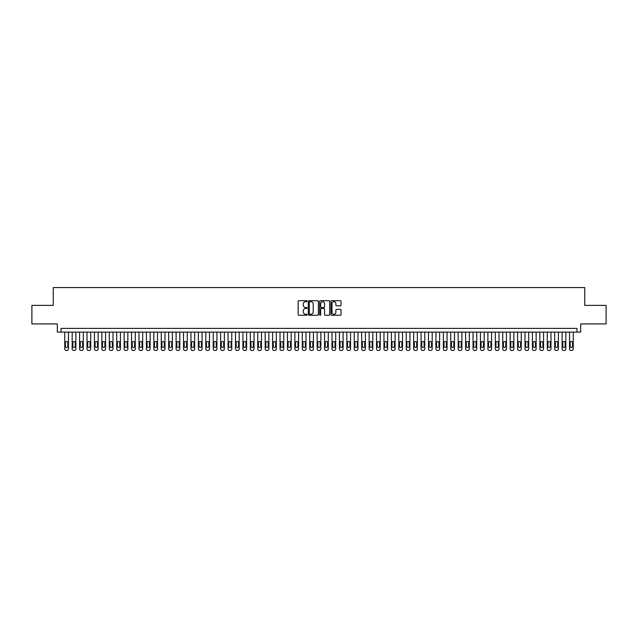 <?xml version="1.0" encoding="UTF-8"?>
<svg xmlns="http://www.w3.org/2000/svg" width="638" height="638" viewBox="0 0 638 638"><rect width="100%" height="100%" fill="white"/><g stroke="black" fill="none" stroke-linecap="round" stroke-linejoin="round"><path stroke-width="0.96" d="M307.125 301.2A0.51 0.51 0 0 0 306.615 300.689L298.871 300.689A0.726 0.726 0 0 0 298.145 301.415L298.145 314.534A0.726 0.726 0 0 0 298.871 315.26L306.615 315.26A0.51 0.51 0 0 0 307.125 314.749A0.51 0.51 0 0 0 306.615 314.239L305.61 314.239A2.329 2.329 0 0 1 303.281 311.91L303.281 310.818A2.329 2.329 0 0 1 305.61 308.489L306.615 308.489A0.51 0.51 0 0 0 307.125 307.979A0.51 0.51 0 0 0 306.615 307.468L305.61 307.468A2.329 2.329 0 0 1 303.281 305.131L303.281 304.039A2.329 2.329 0 0 1 305.61 301.71L306.615 301.71A0.51 0.51 0 0 0 307.125 301.2M340.293 305.825A0.726 0.726 0 0 0 341.027 305.1L341.027 301.415A0.726 0.726 0 0 0 340.293 300.689L331.696 300.689A0.726 0.726 0 0 0 330.97 301.415L330.97 314.534A0.726 0.726 0 0 0 331.696 315.26L340.293 315.26A0.726 0.726 0 0 0 341.027 314.534L341.027 310.092A0.726 0.726 0 0 0 340.293 309.358L336.617 309.358A0.726 0.726 0 0 0 335.883 310.092L335.883 312.293A1.946 1.946 0 0 1 333.937 314.239A1.946 1.946 0 0 1 331.991 312.293L331.991 303.656A1.946 1.946 0 0 1 333.937 301.71A1.946 1.946 0 0 1 335.883 303.656L335.883 305.1A0.726 0.726 0 0 0 336.617 305.825L340.293 305.825M576.959 332.103L580.676 332.103L580.676 323.937L606.1 323.937L606.1 305.379L584.759 305.379L584.759 287.563L53.241 287.563L53.241 305.379L31.9 305.379L31.9 323.937L57.324 323.937L57.324 332.103L576.959 332.103L576.959 328.395L61.041 328.395L61.041 332.103M318.362 301.415A0.726 0.726 0 0 0 317.636 300.689L309.039 300.689A0.726 0.726 0 0 0 308.306 301.415L308.306 314.534A0.726 0.726 0 0 0 309.039 315.26L317.636 315.26A0.726 0.726 0 0 0 318.362 314.534L318.362 301.415M320.364 300.689L328.961 300.689A0.726 0.726 0 0 1 329.694 301.415L329.694 314.534A0.726 0.726 0 0 1 328.961 315.26L325.284 315.26A0.726 0.726 0 0 1 324.559 314.534L324.559 309.215A0.726 0.726 0 0 0 323.825 308.489L321.385 308.489A0.726 0.726 0 0 0 320.659 309.215L320.659 314.749A0.51 0.51 0 0 1 320.148 315.26A0.51 0.51 0 0 1 319.638 314.749L319.638 301.415A0.726 0.726 0 0 1 320.364 300.689M309.837 301.71A0.51 0.51 0 0 0 309.326 302.221L309.326 313.736A0.51 0.51 0 0 0 309.837 314.239L310.897 314.239A2.329 2.329 0 0 0 313.226 311.91L313.226 304.039A2.329 2.329 0 0 0 310.897 301.71L309.837 301.71M324.559 303.696A1.946 1.946 0 0 0 322.605 301.75A1.946 1.946 0 0 0 320.659 303.696L320.659 306.734A0.726 0.726 0 0 0 321.385 307.468L323.825 307.468A0.726 0.726 0 0 0 324.559 306.734L324.559 303.696M68.457 332.103L68.457 348.954A1.483 1.483 0 0 1 66.974 350.437L66.232 350.437A1.483 1.483 0 0 1 64.749 348.954L64.749 332.103M67.795 346.282L67.795 342.718A1.188 1.188 0 0 0 66.607 341.529A1.188 1.188 0 0 0 65.419 342.718L65.419 346.282A1.188 1.188 0 0 0 66.607 347.471A1.188 1.188 0 0 0 67.795 346.282M75.882 332.103L75.882 348.954A1.483 1.483 0 0 1 74.399 350.437L73.657 350.437A1.483 1.483 0 0 1 72.174 348.954L72.174 332.103M75.212 346.282L75.212 342.718A1.188 1.188 0 0 0 74.024 341.529A1.188 1.188 0 0 0 72.844 342.718L72.844 346.282A1.188 1.188 0 0 0 74.024 347.471A1.188 1.188 0 0 0 75.212 346.282M83.307 332.103L83.307 348.954A1.483 1.483 0 0 1 81.823 350.437L81.082 350.437A1.483 1.483 0 0 1 79.598 348.954L79.598 332.103M82.637 346.282L82.637 342.718A1.188 1.188 0 0 0 81.449 341.529A1.188 1.188 0 0 0 80.26 342.718L80.26 346.282A1.188 1.188 0 0 0 81.449 347.471A1.188 1.188 0 0 0 82.637 346.282M90.732 332.103L90.732 348.954A1.483 1.483 0 0 1 89.248 350.437L88.507 350.437A1.483 1.483 0 0 1 87.015 348.954L87.015 332.103M90.062 346.282L90.062 342.718A1.188 1.188 0 0 0 88.873 341.529A1.188 1.188 0 0 0 87.685 342.718L87.685 346.282A1.188 1.188 0 0 0 88.873 347.471A1.188 1.188 0 0 0 90.062 346.282M98.156 332.103L98.156 348.954A1.483 1.483 0 0 1 96.673 350.437L95.923 350.437A1.483 1.483 0 0 1 94.44 348.954L94.44 332.103M97.486 346.282L97.486 342.718A1.188 1.188 0 0 0 96.298 341.529A1.188 1.188 0 0 0 95.11 342.718L95.11 346.282A1.188 1.188 0 0 0 96.298 347.471A1.188 1.188 0 0 0 97.486 346.282M105.581 332.103L105.581 348.954A1.483 1.483 0 0 1 104.09 350.437L103.348 350.437A1.483 1.483 0 0 1 101.865 348.954L101.865 332.103M104.911 346.282L104.911 342.718A1.188 1.188 0 0 0 103.723 341.529A1.188 1.188 0 0 0 102.535 342.718L102.535 346.282A1.188 1.188 0 0 0 103.723 347.471A1.188 1.188 0 0 0 104.911 346.282M112.998 332.103L112.998 348.954A1.483 1.483 0 0 1 111.514 350.437L110.773 350.437A1.483 1.483 0 0 1 109.289 348.954L109.289 332.103M112.336 346.282L112.336 342.718A1.188 1.188 0 0 0 111.148 341.529A1.188 1.188 0 0 0 109.959 342.718L109.959 346.282A1.188 1.188 0 0 0 111.148 347.471A1.188 1.188 0 0 0 112.336 346.282M120.422 332.103L120.422 348.954A1.483 1.483 0 0 1 118.939 350.437L118.197 350.437A1.483 1.483 0 0 1 116.714 348.954L116.714 332.103M119.753 346.282L119.753 342.718A1.188 1.188 0 0 0 118.564 341.529A1.188 1.188 0 0 0 117.384 342.718L117.384 346.282A1.188 1.188 0 0 0 118.564 347.471A1.188 1.188 0 0 0 119.753 346.282M127.847 332.103L127.847 348.954A1.483 1.483 0 0 1 126.364 350.437L125.622 350.437A1.483 1.483 0 0 1 124.139 348.954L124.139 332.103M127.177 346.282L127.177 342.718A1.188 1.188 0 0 0 125.989 341.529A1.188 1.188 0 0 0 124.801 342.718L124.801 346.282A1.188 1.188 0 0 0 125.989 347.471A1.188 1.188 0 0 0 127.177 346.282M135.272 332.103L135.272 348.954A1.483 1.483 0 0 1 133.789 350.437L133.047 350.437A1.483 1.483 0 0 1 131.556 348.954L131.556 332.103M134.602 346.282L134.602 342.718A1.188 1.188 0 0 0 133.414 341.529A1.188 1.188 0 0 0 132.226 342.718L132.226 346.282A1.188 1.188 0 0 0 133.414 347.471A1.188 1.188 0 0 0 134.602 346.282M142.697 332.103L142.697 348.954A1.483 1.483 0 0 1 141.213 350.437L140.464 350.437A1.483 1.483 0 0 1 138.98 348.954L138.98 332.103M142.027 346.282L142.027 342.718A1.188 1.188 0 0 0 140.838 341.529A1.188 1.188 0 0 0 139.65 342.718L139.65 346.282A1.188 1.188 0 0 0 140.838 347.471A1.188 1.188 0 0 0 142.027 346.282M150.121 332.103L150.121 348.954A1.483 1.483 0 0 1 148.63 350.437L147.888 350.437A1.483 1.483 0 0 1 146.405 348.954L146.405 332.103M149.452 346.282L149.452 342.718A1.188 1.188 0 0 0 148.263 341.529A1.188 1.188 0 0 0 147.075 342.718L147.075 346.282A1.188 1.188 0 0 0 148.263 347.471A1.188 1.188 0 0 0 149.452 346.282M157.538 332.103L157.538 348.954A1.483 1.483 0 0 1 156.055 350.437L155.313 350.437A1.483 1.483 0 0 1 153.83 348.954L153.83 332.103M156.876 346.282L156.876 342.718A1.188 1.188 0 0 0 155.688 341.529A1.188 1.188 0 0 0 154.5 342.718L154.5 346.282A1.188 1.188 0 0 0 155.688 347.471A1.188 1.188 0 0 0 156.876 346.282M164.963 332.103L164.963 348.954A1.483 1.483 0 0 1 163.48 350.437L162.738 350.437A1.483 1.483 0 0 1 161.254 348.954L161.254 332.103M164.293 346.282L164.293 342.718A1.188 1.188 0 0 0 163.105 341.529A1.188 1.188 0 0 0 161.924 342.718L161.924 346.282A1.188 1.188 0 0 0 163.105 347.471A1.188 1.188 0 0 0 164.293 346.282M172.388 332.103L172.388 348.954A1.483 1.483 0 0 1 170.904 350.437L170.163 350.437A1.483 1.483 0 0 1 168.679 348.954L168.679 332.103M171.718 346.282L171.718 342.718A1.188 1.188 0 0 0 170.529 341.529A1.188 1.188 0 0 0 169.341 342.718L169.341 346.282A1.188 1.188 0 0 0 170.529 347.471A1.188 1.188 0 0 0 171.718 346.282M179.812 332.103L179.812 348.954A1.483 1.483 0 0 1 178.329 350.437L177.587 350.437A1.483 1.483 0 0 1 176.096 348.954L176.096 332.103M179.142 346.282L179.142 342.718A1.188 1.188 0 0 0 177.954 341.529A1.188 1.188 0 0 0 176.766 342.718L176.766 346.282A1.188 1.188 0 0 0 177.954 347.471A1.188 1.188 0 0 0 179.142 346.282M187.237 332.103L187.237 348.954A1.483 1.483 0 0 1 185.754 350.437L185.004 350.437A1.483 1.483 0 0 1 183.521 348.954L183.521 332.103M186.567 346.282L186.567 342.718A1.188 1.188 0 0 0 185.379 341.529A1.188 1.188 0 0 0 184.191 342.718L184.191 346.282A1.188 1.188 0 0 0 185.379 347.471A1.188 1.188 0 0 0 186.567 346.282M194.662 332.103L194.662 348.954A1.483 1.483 0 0 1 193.17 350.437L192.429 350.437A1.483 1.483 0 0 1 190.945 348.954L190.945 332.103M193.992 346.282L193.992 342.718A1.188 1.188 0 0 0 192.804 341.529A1.188 1.188 0 0 0 191.615 342.718L191.615 346.282A1.188 1.188 0 0 0 192.804 347.471A1.188 1.188 0 0 0 193.992 346.282M202.079 332.103L202.079 348.954A1.483 1.483 0 0 1 200.595 350.437L199.853 350.437A1.483 1.483 0 0 1 198.37 348.954L198.37 332.103M201.417 346.282L201.417 342.718A1.188 1.188 0 0 0 200.228 341.529A1.188 1.188 0 0 0 199.04 342.718L199.04 346.282A1.188 1.188 0 0 0 200.228 347.471A1.188 1.188 0 0 0 201.417 346.282M209.503 332.103L209.503 348.954A1.483 1.483 0 0 1 208.02 350.437L207.278 350.437A1.483 1.483 0 0 1 205.795 348.954L205.795 332.103M208.833 346.282L208.833 342.718A1.188 1.188 0 0 0 207.645 341.529A1.188 1.188 0 0 0 206.465 342.718L206.465 346.282A1.188 1.188 0 0 0 207.645 347.471A1.188 1.188 0 0 0 208.833 346.282M216.928 332.103L216.928 348.954A1.483 1.483 0 0 1 215.445 350.437L214.703 350.437A1.483 1.483 0 0 1 213.22 348.954L213.22 332.103M216.258 346.282L216.258 342.718A1.188 1.188 0 0 0 215.07 341.529A1.188 1.188 0 0 0 213.882 342.718L213.882 346.282A1.188 1.188 0 0 0 215.07 347.471A1.188 1.188 0 0 0 216.258 346.282M224.353 332.103L224.353 348.954A1.483 1.483 0 0 1 222.869 350.437L222.128 350.437A1.483 1.483 0 0 1 220.636 348.954L220.636 332.103M223.683 346.282L223.683 342.718A1.188 1.188 0 0 0 222.495 341.529A1.188 1.188 0 0 0 221.306 342.718L221.306 346.282A1.188 1.188 0 0 0 222.495 347.471A1.188 1.188 0 0 0 223.683 346.282M231.777 332.103L231.777 348.954A1.483 1.483 0 0 1 230.294 350.437L229.544 350.437A1.483 1.483 0 0 1 228.061 348.954L228.061 332.103M231.108 346.282L231.108 342.718A1.188 1.188 0 0 0 229.919 341.529A1.188 1.188 0 0 0 228.731 342.718L228.731 346.282A1.188 1.188 0 0 0 229.919 347.471A1.188 1.188 0 0 0 231.108 346.282M239.202 332.103L239.202 348.954A1.483 1.483 0 0 1 237.711 350.437L236.969 350.437A1.483 1.483 0 0 1 235.486 348.954L235.486 332.103M238.532 346.282L238.532 342.718A1.188 1.188 0 0 0 237.344 341.529A1.188 1.188 0 0 0 236.156 342.718L236.156 346.282A1.188 1.188 0 0 0 237.344 347.471A1.188 1.188 0 0 0 238.532 346.282M246.619 332.103L246.619 348.954A1.483 1.483 0 0 1 245.136 350.437L244.394 350.437A1.483 1.483 0 0 1 242.911 348.954L242.911 332.103M245.957 346.282L245.957 342.718A1.188 1.188 0 0 0 244.769 341.529A1.188 1.188 0 0 0 243.58 342.718L243.58 346.282A1.188 1.188 0 0 0 244.769 347.471A1.188 1.188 0 0 0 245.957 346.282M254.044 332.103L254.044 348.954A1.483 1.483 0 0 1 252.56 350.437L251.819 350.437A1.483 1.483 0 0 1 250.335 348.954L250.335 332.103M253.374 346.282L253.374 342.718A1.188 1.188 0 0 0 252.185 341.529A1.188 1.188 0 0 0 251.005 342.718L251.005 346.282A1.188 1.188 0 0 0 252.185 347.471A1.188 1.188 0 0 0 253.374 346.282M261.468 332.103L261.468 348.954A1.483 1.483 0 0 1 259.985 350.437L259.243 350.437A1.483 1.483 0 0 1 257.76 348.954L257.76 332.103M260.798 346.282L260.798 342.718A1.188 1.188 0 0 0 259.61 341.529A1.188 1.188 0 0 0 258.422 342.718L258.422 346.282A1.188 1.188 0 0 0 259.61 347.471A1.188 1.188 0 0 0 260.798 346.282M268.893 332.103L268.893 348.954A1.483 1.483 0 0 1 267.41 350.437L266.668 350.437A1.483 1.483 0 0 1 265.177 348.954L265.177 332.103M268.223 346.282L268.223 342.718A1.188 1.188 0 0 0 267.035 341.529A1.188 1.188 0 0 0 265.847 342.718L265.847 346.282A1.188 1.188 0 0 0 267.035 347.471A1.188 1.188 0 0 0 268.223 346.282M276.318 332.103L276.318 348.954A1.483 1.483 0 0 1 274.834 350.437L274.085 350.437A1.483 1.483 0 0 1 272.601 348.954L272.601 332.103M275.648 346.282L275.648 342.718A1.188 1.188 0 0 0 274.46 341.529A1.188 1.188 0 0 0 273.271 342.718L273.271 346.282A1.188 1.188 0 0 0 274.46 347.471A1.188 1.188 0 0 0 275.648 346.282M283.743 332.103L283.743 348.954A1.483 1.483 0 0 1 282.251 350.437L281.51 350.437A1.483 1.483 0 0 1 280.026 348.954L280.026 332.103M283.073 346.282L283.073 342.718A1.188 1.188 0 0 0 281.884 341.529A1.188 1.188 0 0 0 280.696 342.718L280.696 346.282A1.188 1.188 0 0 0 281.884 347.471A1.188 1.188 0 0 0 283.073 346.282M291.159 332.103L291.159 348.954A1.483 1.483 0 0 1 289.676 350.437L288.934 350.437A1.483 1.483 0 0 1 287.451 348.954L287.451 332.103M290.497 346.282L290.497 342.718A1.188 1.188 0 0 0 289.309 341.529A1.188 1.188 0 0 0 288.121 342.718L288.121 346.282A1.188 1.188 0 0 0 289.309 347.471A1.188 1.188 0 0 0 290.497 346.282M298.584 332.103L298.584 348.954A1.483 1.483 0 0 1 297.101 350.437L296.359 350.437A1.483 1.483 0 0 1 294.876 348.954L294.876 332.103M297.914 346.282L297.914 342.718A1.188 1.188 0 0 0 296.726 341.529A1.188 1.188 0 0 0 295.546 342.718L295.546 346.282A1.188 1.188 0 0 0 296.726 347.471A1.188 1.188 0 0 0 297.914 346.282M306.009 332.103L306.009 348.954A1.483 1.483 0 0 1 304.525 350.437L303.784 350.437A1.483 1.483 0 0 1 302.3 348.954L302.3 332.103M305.339 346.282L305.339 342.718A1.188 1.188 0 0 0 304.151 341.529A1.188 1.188 0 0 0 302.962 342.718L302.962 346.282A1.188 1.188 0 0 0 304.151 347.471A1.188 1.188 0 0 0 305.339 346.282M313.433 332.103L313.433 348.954A1.483 1.483 0 0 1 311.95 350.437L311.208 350.437A1.483 1.483 0 0 1 309.717 348.954L309.717 332.103M312.764 346.282L312.764 342.718A1.188 1.188 0 0 0 311.575 341.529A1.188 1.188 0 0 0 310.387 342.718L310.387 346.282A1.188 1.188 0 0 0 311.575 347.471A1.188 1.188 0 0 0 312.764 346.282M320.858 332.103L320.858 348.954A1.483 1.483 0 0 1 319.375 350.437L318.625 350.437A1.483 1.483 0 0 1 317.142 348.954L317.142 332.103M320.188 346.282L320.188 342.718A1.188 1.188 0 0 0 319 341.529A1.188 1.188 0 0 0 317.812 342.718L317.812 346.282A1.188 1.188 0 0 0 319 347.471A1.188 1.188 0 0 0 320.188 346.282M328.283 332.103L328.283 348.954A1.483 1.483 0 0 1 326.792 350.437L326.05 350.437A1.483 1.483 0 0 1 324.567 348.954L324.567 332.103M327.613 346.282L327.613 342.718A1.188 1.188 0 0 0 326.425 341.529A1.188 1.188 0 0 0 325.236 342.718L325.236 346.282A1.188 1.188 0 0 0 326.425 347.471A1.188 1.188 0 0 0 327.613 346.282M335.7 332.103L335.7 348.954A1.483 1.483 0 0 1 334.216 350.437L333.475 350.437A1.483 1.483 0 0 1 331.991 348.954L331.991 332.103M335.038 346.282L335.038 342.718A1.188 1.188 0 0 0 333.849 341.529A1.188 1.188 0 0 0 332.661 342.718L332.661 346.282A1.188 1.188 0 0 0 333.849 347.471A1.188 1.188 0 0 0 335.038 346.282M343.124 332.103L343.124 348.954A1.483 1.483 0 0 1 341.641 350.437L340.899 350.437A1.483 1.483 0 0 1 339.416 348.954L339.416 332.103M342.454 346.282L342.454 342.718A1.188 1.188 0 0 0 341.274 341.529A1.188 1.188 0 0 0 340.086 342.718L340.086 346.282A1.188 1.188 0 0 0 341.274 347.471A1.188 1.188 0 0 0 342.454 346.282M350.549 332.103L350.549 348.954A1.483 1.483 0 0 1 349.066 350.437L348.324 350.437A1.483 1.483 0 0 1 346.841 348.954L346.841 332.103M349.879 346.282L349.879 342.718A1.188 1.188 0 0 0 348.691 341.529A1.188 1.188 0 0 0 347.503 342.718L347.503 346.282A1.188 1.188 0 0 0 348.691 347.471A1.188 1.188 0 0 0 349.879 346.282M357.974 332.103L357.974 348.954A1.483 1.483 0 0 1 356.49 350.437L355.749 350.437A1.483 1.483 0 0 1 354.257 348.954L354.257 332.103M357.304 346.282L357.304 342.718A1.188 1.188 0 0 0 356.116 341.529A1.188 1.188 0 0 0 354.927 342.718L354.927 346.282A1.188 1.188 0 0 0 356.116 347.471A1.188 1.188 0 0 0 357.304 346.282M365.399 332.103L365.399 348.954A1.483 1.483 0 0 1 363.915 350.437L363.166 350.437A1.483 1.483 0 0 1 361.682 348.954L361.682 332.103M364.729 346.282L364.729 342.718A1.188 1.188 0 0 0 363.54 341.529A1.188 1.188 0 0 0 362.352 342.718L362.352 346.282A1.188 1.188 0 0 0 363.54 347.471A1.188 1.188 0 0 0 364.729 346.282M372.823 332.103L372.823 348.954A1.483 1.483 0 0 1 371.332 350.437L370.59 350.437A1.483 1.483 0 0 1 369.107 348.954L369.107 332.103M372.153 346.282L372.153 342.718A1.188 1.188 0 0 0 370.965 341.529A1.188 1.188 0 0 0 369.777 342.718L369.777 346.282A1.188 1.188 0 0 0 370.965 347.471A1.188 1.188 0 0 0 372.153 346.282M380.24 332.103L380.24 348.954A1.483 1.483 0 0 1 378.757 350.437L378.015 350.437A1.483 1.483 0 0 1 376.532 348.954L376.532 332.103M379.578 346.282L379.578 342.718A1.188 1.188 0 0 0 378.39 341.529A1.188 1.188 0 0 0 377.202 342.718L377.202 346.282A1.188 1.188 0 0 0 378.39 347.471A1.188 1.188 0 0 0 379.578 346.282M387.665 332.103L387.665 348.954A1.483 1.483 0 0 1 386.181 350.437L385.44 350.437A1.483 1.483 0 0 1 383.956 348.954L383.956 332.103M386.995 346.282L386.995 342.718A1.188 1.188 0 0 0 385.815 341.529A1.188 1.188 0 0 0 384.626 342.718L384.626 346.282A1.188 1.188 0 0 0 385.815 347.471A1.188 1.188 0 0 0 386.995 346.282M395.089 332.103L395.089 348.954A1.483 1.483 0 0 1 393.606 350.437L392.864 350.437A1.483 1.483 0 0 1 391.381 348.954L391.381 332.103M394.42 346.282L394.42 342.718A1.188 1.188 0 0 0 393.231 341.529A1.188 1.188 0 0 0 392.043 342.718L392.043 346.282A1.188 1.188 0 0 0 393.231 347.471A1.188 1.188 0 0 0 394.42 346.282M402.514 332.103L402.514 348.954A1.483 1.483 0 0 1 401.031 350.437L400.289 350.437A1.483 1.483 0 0 1 398.798 348.954L398.798 332.103M401.844 346.282L401.844 342.718A1.188 1.188 0 0 0 400.656 341.529A1.188 1.188 0 0 0 399.468 342.718L399.468 346.282A1.188 1.188 0 0 0 400.656 347.471A1.188 1.188 0 0 0 401.844 346.282M409.939 332.103L409.939 348.954A1.483 1.483 0 0 1 408.456 350.437L407.706 350.437A1.483 1.483 0 0 1 406.223 348.954L406.223 332.103M409.269 346.282L409.269 342.718A1.188 1.188 0 0 0 408.081 341.529A1.188 1.188 0 0 0 406.892 342.718L406.892 346.282A1.188 1.188 0 0 0 408.081 347.471A1.188 1.188 0 0 0 409.269 346.282M417.364 332.103L417.364 348.954A1.483 1.483 0 0 1 415.872 350.437L415.131 350.437A1.483 1.483 0 0 1 413.647 348.954L413.647 332.103M416.694 346.282L416.694 342.718A1.188 1.188 0 0 0 415.505 341.529A1.188 1.188 0 0 0 414.317 342.718L414.317 346.282A1.188 1.188 0 0 0 415.505 347.471A1.188 1.188 0 0 0 416.694 346.282M424.78 332.103L424.78 348.954A1.483 1.483 0 0 1 423.297 350.437L422.555 350.437A1.483 1.483 0 0 1 421.072 348.954L421.072 332.103M424.118 346.282L424.118 342.718A1.188 1.188 0 0 0 422.93 341.529A1.188 1.188 0 0 0 421.742 342.718L421.742 346.282A1.188 1.188 0 0 0 422.93 347.471A1.188 1.188 0 0 0 424.118 346.282M432.205 332.103L432.205 348.954A1.483 1.483 0 0 1 430.722 350.437L429.98 350.437A1.483 1.483 0 0 1 428.497 348.954L428.497 332.103M431.535 346.282L431.535 342.718A1.188 1.188 0 0 0 430.355 341.529A1.188 1.188 0 0 0 429.167 342.718L429.167 346.282A1.188 1.188 0 0 0 430.355 347.471A1.188 1.188 0 0 0 431.535 346.282M439.63 332.103L439.63 348.954A1.483 1.483 0 0 1 438.146 350.437L437.405 350.437A1.483 1.483 0 0 1 435.921 348.954L435.921 332.103M438.96 346.282L438.96 342.718A1.188 1.188 0 0 0 437.772 341.529A1.188 1.188 0 0 0 436.583 342.718L436.583 346.282A1.188 1.188 0 0 0 437.772 347.471A1.188 1.188 0 0 0 438.96 346.282M447.055 332.103L447.055 348.954A1.483 1.483 0 0 1 445.571 350.437L444.83 350.437A1.483 1.483 0 0 1 443.338 348.954L443.338 332.103M446.385 346.282L446.385 342.718A1.188 1.188 0 0 0 445.196 341.529A1.188 1.188 0 0 0 444.008 342.718L444.008 346.282A1.188 1.188 0 0 0 445.196 347.471A1.188 1.188 0 0 0 446.385 346.282M454.479 332.103L454.479 348.954A1.483 1.483 0 0 1 452.996 350.437L452.246 350.437A1.483 1.483 0 0 1 450.763 348.954L450.763 332.103M453.809 346.282L453.809 342.718A1.188 1.188 0 0 0 452.621 341.529A1.188 1.188 0 0 0 451.433 342.718L451.433 346.282A1.188 1.188 0 0 0 452.621 347.471A1.188 1.188 0 0 0 453.809 346.282M461.904 332.103L461.904 348.954A1.483 1.483 0 0 1 460.413 350.437L459.671 350.437A1.483 1.483 0 0 1 458.188 348.954L458.188 332.103M461.234 346.282L461.234 342.718A1.188 1.188 0 0 0 460.046 341.529A1.188 1.188 0 0 0 458.858 342.718L458.858 346.282A1.188 1.188 0 0 0 460.046 347.471A1.188 1.188 0 0 0 461.234 346.282M469.321 332.103L469.321 348.954A1.483 1.483 0 0 1 467.837 350.437L467.096 350.437A1.483 1.483 0 0 1 465.612 348.954L465.612 332.103M468.659 346.282L468.659 342.718A1.188 1.188 0 0 0 467.471 341.529A1.188 1.188 0 0 0 466.282 342.718L466.282 346.282A1.188 1.188 0 0 0 467.471 347.471A1.188 1.188 0 0 0 468.659 346.282M476.745 332.103L476.745 348.954A1.483 1.483 0 0 1 475.262 350.437L474.52 350.437A1.483 1.483 0 0 1 473.037 348.954L473.037 332.103M476.076 346.282L476.076 342.718A1.188 1.188 0 0 0 474.895 341.529A1.188 1.188 0 0 0 473.707 342.718L473.707 346.282A1.188 1.188 0 0 0 474.895 347.471A1.188 1.188 0 0 0 476.076 346.282M484.17 332.103L484.17 348.954A1.483 1.483 0 0 1 482.687 350.437L481.945 350.437A1.483 1.483 0 0 1 480.462 348.954L480.462 332.103M483.5 346.282L483.5 342.718A1.188 1.188 0 0 0 482.312 341.529A1.188 1.188 0 0 0 481.124 342.718L481.124 346.282A1.188 1.188 0 0 0 482.312 347.471A1.188 1.188 0 0 0 483.5 346.282M491.595 332.103L491.595 348.954A1.483 1.483 0 0 1 490.112 350.437L489.37 350.437A1.483 1.483 0 0 1 487.879 348.954L487.879 332.103M490.925 346.282L490.925 342.718A1.188 1.188 0 0 0 489.737 341.529A1.188 1.188 0 0 0 488.548 342.718L488.548 346.282A1.188 1.188 0 0 0 489.737 347.471A1.188 1.188 0 0 0 490.925 346.282M499.02 332.103L499.02 348.954A1.483 1.483 0 0 1 497.536 350.437L496.787 350.437A1.483 1.483 0 0 1 495.303 348.954L495.303 332.103M498.35 346.282L498.35 342.718A1.188 1.188 0 0 0 497.161 341.529A1.188 1.188 0 0 0 495.973 342.718L495.973 346.282A1.188 1.188 0 0 0 497.161 347.471A1.188 1.188 0 0 0 498.35 346.282M506.444 332.103L506.444 348.954A1.483 1.483 0 0 1 504.953 350.437L504.211 350.437A1.483 1.483 0 0 1 502.728 348.954L502.728 332.103M505.775 346.282L505.775 342.718A1.188 1.188 0 0 0 504.586 341.529A1.188 1.188 0 0 0 503.398 342.718L503.398 346.282A1.188 1.188 0 0 0 504.586 347.471A1.188 1.188 0 0 0 505.775 346.282M513.861 332.103L513.861 348.954A1.483 1.483 0 0 1 512.378 350.437L511.636 350.437A1.483 1.483 0 0 1 510.153 348.954L510.153 332.103M513.199 346.282L513.199 342.718A1.188 1.188 0 0 0 512.011 341.529A1.188 1.188 0 0 0 510.823 342.718L510.823 346.282A1.188 1.188 0 0 0 512.011 347.471A1.188 1.188 0 0 0 513.199 346.282M521.286 332.103L521.286 348.954A1.483 1.483 0 0 1 519.803 350.437L519.061 350.437A1.483 1.483 0 0 1 517.577 348.954L517.577 332.103M520.616 346.282L520.616 342.718A1.188 1.188 0 0 0 519.436 341.529A1.188 1.188 0 0 0 518.247 342.718L518.247 346.282A1.188 1.188 0 0 0 519.436 347.471A1.188 1.188 0 0 0 520.616 346.282M528.711 332.103L528.711 348.954A1.483 1.483 0 0 1 527.227 350.437L526.486 350.437A1.483 1.483 0 0 1 525.002 348.954L525.002 332.103M528.041 346.282L528.041 342.718A1.188 1.188 0 0 0 526.852 341.529A1.188 1.188 0 0 0 525.664 342.718L525.664 346.282A1.188 1.188 0 0 0 526.852 347.471A1.188 1.188 0 0 0 528.041 346.282M536.135 332.103L536.135 348.954A1.483 1.483 0 0 1 534.652 350.437L533.91 350.437A1.483 1.483 0 0 1 532.419 348.954L532.419 332.103M535.465 346.282L535.465 342.718A1.188 1.188 0 0 0 534.277 341.529A1.188 1.188 0 0 0 533.089 342.718L533.089 346.282A1.188 1.188 0 0 0 534.277 347.471A1.188 1.188 0 0 0 535.465 346.282M543.56 332.103L543.56 348.954A1.483 1.483 0 0 1 542.077 350.437L541.327 350.437A1.483 1.483 0 0 1 539.844 348.954L539.844 332.103M542.89 346.282L542.89 342.718A1.188 1.188 0 0 0 541.702 341.529A1.188 1.188 0 0 0 540.514 342.718L540.514 346.282A1.188 1.188 0 0 0 541.702 347.471A1.188 1.188 0 0 0 542.89 346.282M550.985 332.103L550.985 348.954A1.483 1.483 0 0 1 549.493 350.437L548.752 350.437A1.483 1.483 0 0 1 547.268 348.954L547.268 332.103M550.315 346.282L550.315 342.718A1.188 1.188 0 0 0 549.127 341.529A1.188 1.188 0 0 0 547.938 342.718L547.938 346.282A1.188 1.188 0 0 0 549.127 347.471A1.188 1.188 0 0 0 550.315 346.282M558.402 332.103L558.402 348.954A1.483 1.483 0 0 1 556.918 350.437L556.176 350.437A1.483 1.483 0 0 1 554.693 348.954L554.693 332.103M557.74 346.282L557.74 342.718A1.188 1.188 0 0 0 556.551 341.529A1.188 1.188 0 0 0 555.363 342.718L555.363 346.282A1.188 1.188 0 0 0 556.551 347.471A1.188 1.188 0 0 0 557.74 346.282M565.826 332.103L565.826 348.954A1.483 1.483 0 0 1 564.343 350.437L563.601 350.437A1.483 1.483 0 0 1 562.118 348.954L562.118 332.103M565.156 346.282L565.156 342.718A1.188 1.188 0 0 0 563.976 341.529A1.188 1.188 0 0 0 562.788 342.718L562.788 346.282A1.188 1.188 0 0 0 563.976 347.471A1.188 1.188 0 0 0 565.156 346.282M573.251 332.103L573.251 348.954A1.483 1.483 0 0 1 571.768 350.437L571.026 350.437A1.483 1.483 0 0 1 569.543 348.954L569.543 332.103M572.581 346.282L572.581 342.718A1.188 1.188 0 0 0 571.393 341.529A1.188 1.188 0 0 0 570.205 342.718L570.205 346.282A1.188 1.188 0 0 0 571.393 347.471A1.188 1.188 0 0 0 572.581 346.282"/></g></svg>
